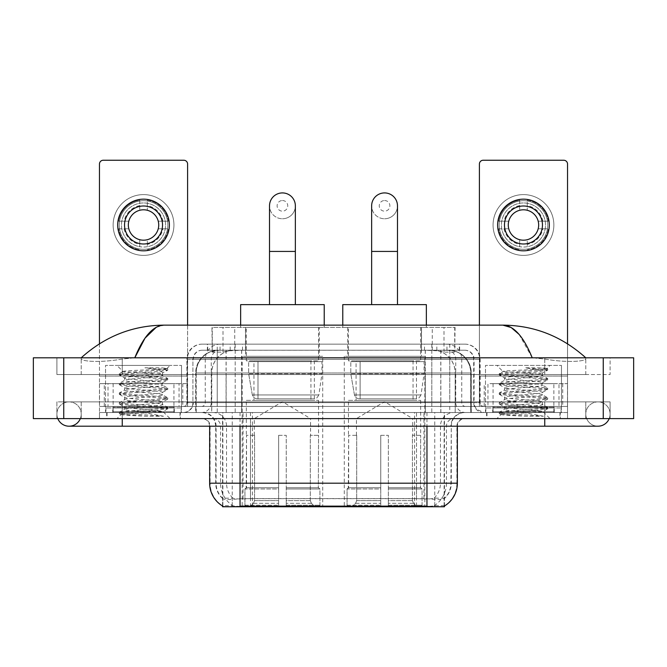 <?xml version="1.0" encoding="UTF-8"?>
<svg xmlns="http://www.w3.org/2000/svg" width="667" height="667" viewBox="0 0 667 667"><rect width="100%" height="100%" fill="white"/><g stroke="black" fill="none" stroke-linecap="round" stroke-linejoin="round"><path stroke-width="0.5" stroke-dasharray="3.33 2.5" d="M424.837 356.295L344.289 356.295L424.837 356.295L424.837 506.753L344.289 506.753L424.837 506.753M344.289 356.295L344.289 506.753M322.711 356.295L242.163 356.295L322.711 356.295L322.711 506.753L242.163 506.753L322.711 506.753M242.163 356.295L242.163 506.753M447.857 350.217L440.453 350.217L451.809 350.492C454.669 351.351 455.636 351.893 454.719 352.118L444.005 352.118L437.894 350.809L425.313 350.25L241.687 350.25L229.106 350.809L222.995 352.118L212.281 352.118L211.931 327.422L455.069 327.422L211.931 327.422M450.508 350.308A22.795 22.795 0 0 1 471.252 373.011L471.252 412.523L195.748 412.523L471.252 412.523M211.931 351.976L216.492 350.308L226.547 350.217L219.143 350.217M216.492 350.308A22.795 22.795 0 0 0 195.748 373.011L196.215 373.011L196.215 412.523M222.561 506.753L444.439 506.753M222.561 506.003L222.561 412.523L444.439 412.523L222.561 412.523M319.293 327.422L245.581 327.422L319.293 327.422L319.293 356.295L245.581 356.295L319.293 356.295M245.581 327.422L245.581 356.295M421.419 327.422L347.707 327.422L421.419 327.422L421.419 356.295L347.707 356.295L421.419 356.295M347.707 327.422L347.707 356.295M455.069 327.422L454.719 352.118L454.719 327.422M226.547 350.217L440.453 350.217M180.382 412.523L106.678 412.523L180.382 412.523L180.382 418.609L106.678 418.609L180.382 418.609M106.678 412.523L106.678 418.609M560.322 412.523L486.618 412.523L560.322 412.523L560.322 418.609L486.618 418.609L560.322 418.609M486.618 412.523L486.618 418.609M181.149 407.971L105.92 407.971L181.149 407.971L181.149 412.523L105.92 412.523L181.149 412.523M105.92 407.971L105.92 412.523M561.08 407.971L485.851 407.971L561.08 407.971L561.08 412.523L485.851 412.523L561.08 412.523M485.851 407.971L485.851 412.523M426.963 506.136C436.485 506.903 442.229 506.903 444.214 506.136L444.13 505.653L434.117 505.761C431.124 506.42 425.254 506.52 416.516 506.061L250.484 506.061C241.771 506.52 235.901 506.42 232.883 505.761L222.87 505.653L222.786 506.136C224.754 506.903 230.507 506.903 240.037 506.136M416.516 506.061L416.516 483.191L210.105 483.191A26.597 26.188 -90 0 0 222.561 505.836L222.786 498.691C224.754 499.808 230.507 499.808 240.037 498.691L426.963 498.691C436.485 499.808 442.229 499.808 444.214 498.691A20.519 20.519 0 0 0 451.284 483.191L250.484 483.191L250.484 506.061M444.214 506.136L444.439 498.241A20.519 20.202 90 0 0 450.909 483.191L451.284 426.205A13.682 13.682 0 0 1 464.957 412.523L202.043 412.523L464.957 412.523M222.786 498.691A20.519 20.519 0 0 1 215.716 483.191L215.716 426.205L457.362 426.205A7.595 7.595 0 0 1 464.957 418.609L202.043 418.609L464.957 418.609M492.696 412.523L554.244 412.523L492.696 412.523L492.696 407.971L554.244 407.971L492.696 407.971M554.244 412.523L554.244 407.971M112.756 412.523L174.304 412.523L112.756 412.523L112.756 407.971L174.304 407.971L112.756 407.971M174.304 412.523L174.304 407.971M567.542 412.523L99.458 412.523L567.542 412.523L567.542 418.609L99.458 418.609L567.542 418.609L567.542 412.523L544.747 412.523L567.542 412.523L567.542 418.609L567.542 406.445L99.458 406.445L567.542 406.445L567.542 412.523M444.439 498.241L434.117 498.116C431.124 499.099 425.254 499.249 416.516 498.574L250.484 498.574C241.762 499.249 235.893 499.099 232.883 498.116L222.561 498.249A20.519 20.202 -90 0 1 216.091 483.191L240.037 483.191L240.037 426.205L215.716 426.205C214.907 417.901 210.347 413.34 202.043 412.523M99.458 418.609L99.458 412.523L99.458 418.609L99.458 412.523L544.747 412.523L99.458 412.523L99.458 418.609L544.747 418.609L99.458 418.609M207.362 344.139L459.638 344.139L207.362 344.139L207.362 350.217L459.638 350.217L207.362 350.217M464.957 350.217L202.043 350.217L464.957 350.217A9.121 9.121 0 0 1 474.079 359.338L474.079 402.651L186.843 402.651A3.802 3.802 0 0 1 183.041 406.445L483.959 406.445L183.041 406.445M202.043 344.139L464.957 344.139L202.043 344.139A15.199 15.199 0 0 0 186.843 359.338L474.079 359.338L192.921 359.338L192.921 402.651A9.88 9.88 0 0 1 183.041 412.523L483.959 412.523L183.041 412.523M464.957 344.139A15.199 15.199 0 0 1 480.157 359.338L480.157 402.651L431.807 402.651L431.807 406.445M553.86 383.65L493.071 383.65L553.86 383.65L553.86 406.445L493.071 406.445L553.86 406.445L553.86 412.523L493.071 412.523L553.86 412.523M493.071 383.65L493.071 412.523M173.929 383.65L113.14 383.65L173.929 383.65L173.929 406.445L113.14 406.445L173.929 406.445L173.929 412.523L113.14 412.523L173.929 412.523M113.14 383.65L113.14 412.523M187.602 325.137L187.602 406.445L179.056 406.445L179.056 383.65L187.602 383.65L187.602 406.445L99.458 406.445L99.458 412.523L99.458 164.049A3.802 3.802 0 0 1 103.26 160.247L183.809 160.247A3.802 3.802 0 0 1 187.602 164.049L187.602 383.65L99.458 383.65L108.004 383.65L108.004 406.445L99.458 406.445L99.458 343.78M107.062 412.523L180.007 412.523L107.062 412.523L107.062 418.609L180.007 418.609L107.062 418.609M180.007 412.523L180.007 418.609M174.687 412.523L112.373 412.523L174.687 412.523A0.759 0.759 0 0 1 173.929 411.764L113.14 411.764L173.929 411.764L173.929 407.212A0.759 0.759 0 0 1 174.687 406.445L112.373 406.445L174.687 406.445M112.373 412.523A0.759 0.759 0 0 0 113.14 411.764L113.14 407.212A0.759 0.759 0 0 0 112.373 406.445M181.524 406.445L181.524 365.416L181.524 412.523L105.536 412.523L105.536 365.416L181.524 365.416L105.536 365.416L181.524 365.416L105.536 365.416L105.536 406.445L181.524 406.445L105.536 406.445M123.128 371.444L123.078 371.552C121.136 370.46 167.926 369.451 167.042 368.501L161.764 367.792L144.897 367.792C156.628 369.31 162.49 371.052 162.465 373.011L142.188 373.011L123.078 371.552L116.933 365.416L170.127 365.416L116.933 365.416M163.523 416.233L135.009 411.005L162.99 411.464C164.866 412.565 120.185 413.573 121.019 414.524C122.536 415.107 131.441 415.674 147.74 416.233L163.523 416.233L122.553 413.14L119.443 412.181L131.424 410.722L164.507 408.312L167.617 407.354L155.644 405.895L122.553 403.485L119.443 402.534L131.424 401.075L164.507 398.658L167.617 397.707L155.644 396.248L122.553 393.838L119.31 393.03L131.424 391.421L164.507 389.011L167.75 388.202L155.644 386.602L122.553 384.184L119.31 383.383L131.424 381.774L164.507 379.356L167.75 378.556L155.644 376.947L122.553 374.537L119.31 373.728L131.424 372.119L164.507 369.71L167.75 368.909L167.008 368.401L170.127 365.416M160.447 411.005C152.643 409.63 123.437 408.271 124.537 406.903C123.37 405.294 163.69 403.685 162.531 402.076C163.69 400.475 123.37 398.858 124.537 397.257C123.37 395.648 163.69 394.03 162.531 392.429C163.69 390.82 123.37 389.211 124.537 387.602C123.37 386.001 163.69 384.384 162.531 382.775L162.531 385.192L167.617 388.052M147.74 416.233L131.424 415.149L119.31 413.54L122.553 412.731L155.644 410.322L167.75 408.713L164.507 407.912L131.424 405.494L119.31 403.885L122.553 403.085L155.644 400.675L167.75 399.066L164.507 398.257L131.424 395.848L119.31 394.239L122.553 393.43L155.644 391.02L167.617 389.561L162.531 392.429L162.531 394.839C163.69 393.238 123.37 391.621 124.537 390.012C123.37 388.411 163.69 386.793 162.531 385.192C163.69 383.583 123.37 381.974 124.537 380.365L119.443 383.233M167.617 389.561L164.507 388.611L131.424 386.193L119.31 384.584L122.553 383.783L155.644 381.374L167.617 379.915L162.531 382.775C163.69 381.174 123.37 379.556 124.537 377.956L124.537 380.365C123.37 378.756 163.69 377.147 162.531 375.538L167.617 378.406M167.617 379.915L164.507 378.956L131.424 376.547L119.443 375.087L124.537 377.956C123.37 376.346 163.69 374.737 162.531 373.128L162.531 375.538C161.222 374.704 154.444 373.862 142.188 373.011M167.617 399.216L162.531 402.076L162.531 404.494C163.69 402.885 123.37 401.276 124.537 399.666C123.37 398.057 163.69 396.448 162.531 394.839L167.617 397.707M119.443 384.734L124.704 387.794L124.537 390.012L119.443 392.88M135.009 411.005C128.364 410.455 124.871 409.888 124.537 409.313C123.37 407.712 163.69 406.095 162.531 404.494L167.617 407.354M119.443 394.389L124.704 397.449L124.537 399.666L119.443 402.534M119.443 404.035L124.704 407.095L124.537 409.313L119.443 412.181M119.443 375.087L122.553 374.129L155.644 371.719L167.617 370.26L162.465 373.011M167.617 408.863L162.94 411.589L170.127 418.609L116.933 418.609L170.127 418.609M119.443 413.69L121.06 414.624L116.933 418.609M167.617 368.759L161.764 367.792M167.617 370.26L164.507 369.31L144.897 367.792M143.53 194.597A30.399 30.399 0 0 0 113.14 224.987A30.399 30.399 0 0 0 143.53 255.386A30.399 30.399 0 0 0 173.929 224.987A30.399 30.399 0 0 0 143.53 194.597A30.399 30.399 0 0 0 113.14 224.987A30.399 30.399 0 0 0 143.53 255.386A30.399 30.399 0 0 0 173.929 224.987A30.399 30.399 0 0 0 143.53 194.597A30.399 30.399 0 0 0 113.14 224.987A30.399 30.399 0 0 0 143.53 255.386A30.399 30.399 0 0 0 173.929 224.987A30.399 30.399 0 0 0 143.53 194.597M143.53 249.308A24.312 24.312 0 0 1 119.218 224.987A24.312 24.312 0 0 1 143.53 200.675A24.312 24.312 0 0 0 119.218 224.987A24.312 24.312 0 0 0 143.53 249.308A24.312 24.312 0 0 0 167.851 224.987A24.312 24.312 0 0 0 143.53 200.675A24.312 24.312 0 0 1 167.851 224.987A24.312 24.312 0 0 1 143.53 249.308A24.312 24.312 0 0 0 167.851 224.987A24.312 24.312 0 0 0 143.53 200.675A24.312 24.312 0 0 0 119.218 224.987A24.312 24.312 0 0 0 143.53 249.308A24.312 24.312 0 0 0 167.851 224.987A24.312 24.312 0 0 0 143.53 200.675A24.312 24.312 0 0 0 119.218 224.987A24.312 24.312 0 0 0 143.53 249.308M113.14 406.445L173.929 406.445L113.14 406.445M179.056 383.65L108.004 383.65M179.056 406.445L108.004 406.445M143.53 205.995A18.993 18.993 0 0 0 124.537 224.987A18.993 18.993 0 0 0 143.53 243.989A18.993 18.993 0 0 0 162.531 224.987A18.993 18.993 0 0 0 143.53 205.995M162.923 228.789L168.317 228.789A25.079 25.079 0 0 1 147.332 249.775A25.079 25.079 0 0 0 168.317 228.789L158.246 228.789A15.199 15.199 0 0 0 158.246 221.194L168.317 221.194L158.246 221.194A15.199 15.199 0 0 0 128.814 221.194A15.199 15.199 0 0 0 147.332 239.703L147.332 246.698A22.036 22.036 0 0 0 147.332 203.285A22.036 22.036 0 0 0 121.494 224.987A22.036 22.036 0 0 0 143.53 247.023A22.036 22.036 0 0 0 165.566 224.987A22.036 22.036 0 0 0 139.728 203.285A22.036 22.036 0 0 0 139.728 246.698L139.728 239.703L139.728 246.698A22.036 22.036 0 0 0 147.332 246.698L147.332 239.703A15.199 15.199 0 0 0 158.246 228.789L162.923 228.789A19.76 19.76 0 0 1 147.332 244.38M143.53 250.825A25.838 25.838 0 0 0 169.368 224.987A25.838 25.838 0 0 0 143.53 199.158A25.838 25.838 0 0 0 117.692 224.987A25.838 25.838 0 0 0 143.53 250.825M118.743 228.789L128.814 228.789L118.743 228.789A25.079 25.079 0 0 0 139.728 249.775A25.079 25.079 0 0 1 118.743 228.789M168.317 221.194A25.079 25.079 0 0 0 147.332 200.2L147.332 210.272L147.332 200.2A25.079 25.079 0 0 1 168.317 221.194M124.145 228.789A19.76 19.76 0 0 0 139.728 244.38M162.923 221.194A19.76 19.76 0 0 0 147.332 205.603M139.728 200.2L139.728 210.272L139.728 200.2A25.079 25.079 0 0 0 118.743 221.194L128.814 221.194L118.743 221.194A25.079 25.079 0 0 1 139.728 200.2M139.728 205.603A19.76 19.76 0 0 0 124.145 221.194M486.993 412.523L559.938 412.523L486.993 412.523L486.993 418.609L559.938 418.609L486.993 418.609M559.938 412.523L559.938 418.609M554.627 412.523L492.313 412.523L554.627 412.523A0.759 0.759 0 0 1 553.86 411.764L493.071 411.764L553.86 411.764L553.86 407.212A0.759 0.759 0 0 1 554.627 406.445L492.313 406.445L554.627 406.445M492.313 412.523A0.759 0.759 0 0 0 493.071 411.764L493.071 407.212A0.759 0.759 0 0 0 492.313 406.445M561.464 406.445L561.464 365.416L561.464 412.523L485.476 412.523L485.476 365.416L561.464 365.416L485.476 365.416L561.464 365.416L485.476 365.416L485.476 406.445L561.464 406.445L485.476 406.445M543.463 416.233L514.941 411.005L540.387 411.005L542.921 411.464C544.806 412.565 500.125 413.573 500.959 414.524C502.468 415.107 511.381 415.674 527.68 416.233L543.463 416.233L502.493 413.14L499.383 412.181L511.356 410.722L544.447 408.312L547.557 407.354L535.576 405.895L502.493 403.485L499.383 402.534L511.356 401.075L544.447 398.658L547.557 397.707L535.576 396.248L502.493 393.838L499.249 393.03L511.356 391.421L544.447 389.011L547.69 388.202L535.576 386.602L502.493 384.184L499.249 383.383L511.356 381.774L544.447 379.356L547.69 378.556L535.576 376.947L502.493 374.537L499.249 373.728L503.018 371.552C501.075 370.46 547.865 369.451 546.982 368.501L541.704 367.792L524.837 367.792C536.568 369.31 542.421 371.052 542.404 373.011L522.119 373.011L503.018 371.552L496.873 365.416L550.067 365.416L496.873 365.416M499.383 373.578L511.356 372.119L544.447 369.71L547.69 368.909L546.94 368.401L550.067 365.416M540.387 411.005C532.583 409.63 503.377 408.271 504.469 406.903C503.31 405.294 543.63 403.685 542.463 402.076C543.63 400.475 503.31 398.858 504.469 397.257C503.31 395.648 543.63 394.03 542.463 392.429C543.63 390.82 503.31 389.211 504.469 387.602C503.31 386.001 543.63 384.384 542.463 382.775L542.463 385.192L547.557 388.052M527.68 416.233L511.356 415.149L499.249 413.54L502.493 412.731L535.576 410.322L547.69 408.713L544.447 407.912L511.356 405.494L499.249 403.885L502.493 403.085L535.576 400.675L547.69 399.066L544.447 398.257L511.356 395.848L499.249 394.239L502.493 393.43L535.576 391.02L547.557 389.561L542.463 392.429L542.463 394.839C543.63 393.238 503.31 391.621 504.469 390.012C503.31 388.411 543.63 386.793 542.463 385.192C543.63 383.583 503.31 381.974 504.469 380.365L499.383 383.233M547.557 389.561L544.447 388.611L511.356 386.193L499.249 384.584L502.493 383.783L535.576 381.374L547.557 379.915L542.463 382.775C543.63 381.174 503.31 379.556 504.469 377.956L504.469 380.365C503.31 378.756 543.63 377.147 542.463 375.538L547.557 378.406M547.557 379.915L544.447 378.956L511.356 376.547L499.383 375.087L504.469 377.956C503.31 376.346 543.63 374.737 542.463 373.128L542.463 375.538C541.162 374.704 534.375 373.862 522.119 373.011M547.557 399.216L542.463 402.076L542.463 404.494C543.63 402.885 503.31 401.276 504.469 399.666C503.31 398.057 543.63 396.448 542.463 394.839L547.557 397.707M499.383 384.734L504.644 387.794L504.469 390.012L499.383 392.88M514.941 411.005C508.296 410.455 504.811 409.888 504.469 409.313C503.31 407.712 543.63 406.095 542.463 404.494L547.557 407.354M499.383 394.389L504.644 397.449L504.469 399.666L499.383 402.534M499.383 404.035L504.644 407.095L504.469 409.313L499.383 412.181M499.383 375.087L502.493 374.129L535.576 371.719L547.557 370.26L542.404 373.011M547.557 408.863L542.871 411.589L550.067 418.609L496.873 418.609L550.067 418.609M499.383 413.69L501 414.624L496.873 418.609M547.557 368.759L541.704 367.792M547.557 370.26L544.447 369.31L524.837 367.792M282.433 218.759A12.915 12.915 0 0 0 295.356 205.845A12.915 12.915 0 0 1 282.433 218.759A12.915 12.915 0 0 0 295.356 205.845A12.915 12.915 0 0 0 282.433 192.921A12.915 12.915 0 0 0 269.518 205.845A12.915 12.915 0 0 0 282.433 218.759A12.915 12.915 0 0 1 269.518 205.845M282.433 200.525A5.319 5.319 0 0 1 287.752 205.845A5.319 5.319 0 0 1 282.433 211.164A5.319 5.319 0 0 1 277.113 205.845A5.319 5.319 0 0 1 282.433 200.525M269.518 304.627L295.356 304.627L269.518 304.627M254.319 435.326L254.319 418.609L310.555 418.609L282.433 401.709L254.319 418.609L310.555 418.609L310.555 435.326M310.297 500.617L310.297 435.326L310.297 500.617L311.414 503.302L314.891 506.753L286.235 506.753L318.409 506.753L286.235 506.753L286.235 505.227L319.935 505.227L286.235 505.227L286.235 488.969L319.935 488.969L286.235 488.969L286.235 487.752L318.709 487.752L286.235 487.752L286.235 506.753L318.409 506.753L319.935 505.227L319.935 488.969L318.334 487.752L318.534 435.326L318.334 487.752L319.935 488.969L319.935 505.227L318.409 506.753L314.891 506.753L311.414 503.302L310.297 500.617L286.235 500.617L286.235 506.753L286.235 435.326L286.235 500.617L310.297 500.617M278.639 435.326L286.235 435.326L278.639 435.326L278.639 487.752L246.54 487.752L278.639 487.752L278.639 435.326L278.639 500.617L278.639 435.326L286.235 435.326L286.235 487.752L286.235 435.326L278.639 435.326M254.577 435.326L254.577 500.617L253.46 503.302L249.983 506.753L278.639 506.753L278.639 500.617L278.639 506.753L246.465 506.753L278.639 506.753L278.639 505.227L278.639 506.753L246.465 506.753L244.939 505.227L278.639 505.227L244.939 505.227L244.939 488.969L278.639 488.969L278.639 505.227L278.639 488.969L244.939 488.969L246.165 487.752L278.639 487.752L278.639 488.969L278.639 487.752L246.165 487.752L246.54 435.326L246.54 487.752L244.939 488.969L244.939 505.227L246.465 506.753L249.983 506.753L253.46 503.302L254.577 500.617L254.577 435.326L246.34 435.326L254.577 435.326M246.34 400.367L318.534 400.367L246.34 400.367L246.34 435.326M318.534 400.367L318.534 435.326M253.944 360.855L310.93 360.855L253.944 360.855L253.944 400.367L310.93 400.367L253.944 400.367M310.93 360.855L310.93 400.367M246.34 327.422L318.534 327.422L246.34 327.422L246.34 360.855L318.534 360.855L246.34 360.855M318.534 327.422L318.534 360.855M240.645 325.137L240.645 327.422L324.229 327.422L240.645 327.422M324.229 325.137L324.229 327.422M240.645 304.627L324.229 304.627M318.334 435.326L310.297 435.326L318.334 435.326M321.953 361.614L248.666 361.614L321.953 361.614L321.953 373.77L248.666 373.77L248.666 361.614L248.666 373.77L252.326 394.947C253.235 397.557 255.119 398.858 257.987 398.849L314.349 398.849L257.987 398.849L257.987 361.614L257.987 398.849C255.127 398.866 253.243 397.565 252.326 394.947L248.666 373.77L321.953 373.77L318.868 394.947L252.326 394.947L318.868 394.947C316.908 398.232 315.399 399.533 314.357 398.849L314.349 361.614L257.987 361.614L314.349 361.614M384.567 218.759A12.915 12.915 0 0 0 397.482 205.845A12.915 12.915 0 0 1 384.567 218.759A12.915 12.915 0 0 0 397.482 205.845A12.915 12.915 0 0 0 384.567 192.921A12.915 12.915 0 0 0 371.644 205.845A12.915 12.915 0 0 0 384.567 218.759A12.915 12.915 0 0 1 371.644 205.845M384.567 200.525A5.319 5.319 0 0 1 389.887 205.845A5.319 5.319 0 0 1 384.567 211.164A5.319 5.319 0 0 1 379.248 205.845A5.319 5.319 0 0 1 384.567 200.525M371.644 304.627L397.482 304.627L371.644 304.627M356.445 435.326L356.445 418.609L412.681 418.609L384.567 401.709L356.445 418.609L412.681 418.609L412.681 435.326M412.423 500.617L412.423 435.326L412.423 500.617L413.54 503.302L417.017 506.753L388.361 506.753L420.535 506.753L388.361 506.753L388.361 505.227L422.061 505.227L388.361 505.227L388.361 488.969L422.061 488.969L388.361 488.969L388.361 487.752L420.835 487.752L388.361 487.752L388.361 506.753L420.535 506.753L422.061 505.227L422.061 488.969L420.46 487.752L420.66 435.326L420.46 487.752L422.061 488.969L422.061 505.227L420.535 506.753L417.017 506.753L413.54 503.302L412.423 500.617L388.361 500.617L388.361 506.753L388.361 435.326L388.361 500.617L412.423 500.617M380.765 435.326L388.361 435.326L380.765 435.326L380.765 487.752L348.666 487.752L380.765 487.752L380.765 435.326L380.765 500.617L380.765 435.326L388.361 435.326L388.361 487.752L388.361 435.326L380.765 435.326M356.703 435.326L356.703 500.617L355.586 503.302L352.109 506.753L380.765 506.753L380.765 500.617L380.765 506.753L348.591 506.753L380.765 506.753L380.765 505.227L380.765 506.753L348.591 506.753L347.065 505.227L380.765 505.227L347.065 505.227L347.065 488.969L380.765 488.969L380.765 505.227L380.765 488.969L347.065 488.969L348.291 487.752L380.765 487.752L380.765 488.969L380.765 487.752L348.291 487.752L348.666 435.326L348.666 487.752L347.065 488.969L347.065 505.227L348.591 506.753L352.109 506.753L355.586 503.302L356.703 500.617L356.703 435.326L348.466 435.326L356.703 435.326M348.466 400.367L420.66 400.367L348.466 400.367L348.466 435.326M420.66 400.367L420.66 435.326M356.07 360.855L413.056 360.855L356.07 360.855L356.07 400.367L413.056 400.367L356.07 400.367M413.056 360.855L413.056 400.367M348.466 327.422L420.66 327.422L348.466 327.422L348.466 360.855L420.66 360.855L348.466 360.855M420.66 327.422L420.66 360.855M342.771 325.137L342.771 327.422L426.355 327.422L342.771 327.422M426.355 325.137L426.355 327.422M342.771 304.627L426.355 304.627M420.46 435.326L412.423 435.326L420.46 435.326M424.079 361.614L350.792 361.614L424.079 361.614L424.079 373.77L350.792 373.77L350.792 361.614L350.792 373.77L354.452 394.947C355.361 397.557 357.245 398.858 360.113 398.849L416.475 398.849L360.113 398.849L360.113 361.614L360.113 398.849C357.254 398.866 355.369 397.565 354.452 394.947L350.792 373.77L424.079 373.77L420.994 394.947L354.452 394.947L420.994 394.947C419.034 398.232 417.534 399.533 416.483 398.849L360.105 398.849L416.483 398.849M523.47 194.597A30.399 30.399 0 0 0 493.071 224.987A30.399 30.399 0 0 0 523.47 255.386A30.399 30.399 0 0 0 553.86 224.987A30.399 30.399 0 0 0 523.47 194.597A30.399 30.399 0 0 0 493.071 224.987A30.399 30.399 0 0 0 523.47 255.386A30.399 30.399 0 0 0 553.86 224.987A30.399 30.399 0 0 0 523.47 194.597A30.399 30.399 0 0 0 493.071 224.987A30.399 30.399 0 0 0 523.47 255.386A30.399 30.399 0 0 0 553.86 224.987A30.399 30.399 0 0 0 523.47 194.597M523.47 249.308A24.312 24.312 0 0 1 499.149 224.987A24.312 24.312 0 0 1 523.47 200.675A24.312 24.312 0 0 0 499.149 224.987A24.312 24.312 0 0 0 523.47 249.308A24.312 24.312 0 0 0 547.782 224.987A24.312 24.312 0 0 0 523.47 200.675A24.312 24.312 0 0 1 547.782 224.987A24.312 24.312 0 0 1 523.47 249.308A24.312 24.312 0 0 0 547.782 224.987A24.312 24.312 0 0 0 523.47 200.675A24.312 24.312 0 0 0 499.149 224.987A24.312 24.312 0 0 0 523.47 249.308A24.312 24.312 0 0 0 547.782 224.987A24.312 24.312 0 0 0 523.47 200.675A24.312 24.312 0 0 0 499.149 224.987A24.312 24.312 0 0 0 523.47 249.308M493.071 406.445L553.86 406.445L493.071 406.445M558.996 383.65L567.542 383.65L567.542 406.445L558.996 406.445L558.996 383.65L487.944 383.65L487.944 406.445L479.398 406.445L479.398 164.049A3.802 3.802 0 0 1 483.191 160.247L563.74 160.247A3.802 3.802 0 0 1 567.542 164.049L567.542 383.65L487.944 383.65M558.996 406.445L487.944 406.445M567.542 343.78L567.542 406.445L479.398 406.445L479.398 325.137M523.47 205.995A18.993 18.993 0 0 0 504.469 224.987A18.993 18.993 0 0 0 523.47 243.989A18.993 18.993 0 0 0 542.463 224.987A18.993 18.993 0 0 0 523.47 205.995M542.855 228.789L548.257 228.789A25.079 25.079 0 0 1 527.272 249.775A25.079 25.079 0 0 0 548.257 228.789L538.186 228.789A15.199 15.199 0 0 0 538.186 221.194L548.257 221.194L538.186 221.194A15.199 15.199 0 0 0 508.754 221.194A15.199 15.199 0 0 0 527.272 239.703L527.272 246.698A22.036 22.036 0 0 0 527.272 203.285A22.036 22.036 0 0 0 501.434 224.987A22.036 22.036 0 0 0 523.47 247.023A22.036 22.036 0 0 0 545.506 224.987A22.036 22.036 0 0 0 519.668 203.285A22.036 22.036 0 0 0 519.668 246.698L519.668 239.703L519.668 246.698A22.036 22.036 0 0 0 527.272 246.698L527.272 239.703A15.199 15.199 0 0 0 538.186 228.789L542.855 228.789A19.76 19.76 0 0 1 527.272 244.38M523.47 250.825A25.838 25.838 0 0 0 549.308 224.987A25.838 25.838 0 0 0 523.47 199.158A25.838 25.838 0 0 0 497.632 224.987A25.838 25.838 0 0 0 523.47 250.825M498.683 228.789L508.754 228.789L498.683 228.789A25.079 25.079 0 0 0 519.668 249.775A25.079 25.079 0 0 1 498.683 228.789M548.257 221.194A25.079 25.079 0 0 0 527.272 200.2L527.272 210.272L527.272 200.2A25.079 25.079 0 0 1 548.257 221.194M504.077 228.789A19.76 19.76 0 0 0 519.668 244.38M542.855 221.194A19.76 19.76 0 0 0 527.272 205.603M519.668 200.2L519.668 210.272L519.668 200.2A25.079 25.079 0 0 0 498.683 221.194L508.754 221.194L498.683 221.194A25.079 25.079 0 0 1 519.668 200.2M519.668 205.603A19.76 19.76 0 0 0 504.077 221.194M585.776 414.049A12.156 12.156 0 0 1 597.932 401.893A12.156 12.156 0 0 1 609.204 418.609A12.156 12.156 0 0 0 610.097 414.049A12.156 12.156 0 0 1 609.204 418.609A12.156 12.156 0 0 0 597.932 401.893A12.156 12.156 0 0 0 585.776 414.049A12.156 12.156 0 0 0 597.932 426.205A12.156 12.156 0 0 1 585.776 414.049A12.156 12.156 0 0 0 597.932 426.205A12.156 12.156 0 0 1 585.776 414.049M81.224 414.049A12.156 12.156 0 0 0 69.068 401.893A12.156 12.156 0 0 0 57.796 418.609A12.156 12.156 0 0 1 56.903 414.049A12.156 12.156 0 0 0 57.796 418.609A12.156 12.156 0 0 1 69.068 401.893A12.156 12.156 0 0 1 81.224 414.049A12.156 12.156 0 0 1 69.068 426.205A12.156 12.156 0 0 0 81.224 414.049A12.156 12.156 0 0 1 80.332 418.609A12.156 12.156 0 0 0 81.224 414.049M485.476 412.523L561.464 412.523M105.536 412.523L181.524 412.523M218.468 350.217L448.374 350.217L218.468 350.217A22.795 22.795 0 0 0 195.673 373.011L226.071 373.011L226.071 412.523L195.673 412.523L471.177 412.523L226.071 412.523M448.374 350.217A22.795 22.795 0 0 1 471.177 373.011L471.177 412.523M585.776 357.812C561.973 336.326 534.334 325.429 502.851 325.137L164.149 325.137C132.783 325.388 105.136 336.276 81.224 357.812L81.224 358.504C80.565 361.506 100.4 362.965 122.253 359.029L134.784 357.812L532.216 357.812L544.747 359.029C566.5 362.948 586.435 361.522 585.776 358.504L585.776 357.812L585.776 358.504C586.435 361.506 566.6 362.965 544.747 359.029L532.216 357.812L134.784 357.812L122.253 359.029C100.5 362.948 80.565 361.522 81.224 358.504L81.224 357.812M567.542 418.609L544.747 418.609L567.542 418.609M585.776 418.609L81.224 418.609L585.776 418.609L585.776 401.893L544.747 401.893L610.097 401.893L610.097 418.609L544.747 418.609L610.097 418.609L610.097 401.893L122.253 401.893L585.776 401.893L585.776 418.609M633.65 357.812L633.65 418.609L33.35 418.609L33.35 357.812L633.65 357.812M122.253 357.812L544.747 357.812L122.253 357.812L122.253 374.537L610.097 374.537L610.097 357.812L544.747 357.812L610.097 357.812L610.097 374.537L56.903 374.537L56.903 357.812L56.903 374.537L544.747 374.537L81.224 374.537L122.253 374.537L122.253 357.812M122.253 418.609L122.253 401.893L122.253 418.609L122.253 401.893L544.747 401.893L544.747 414.049L544.747 401.893L544.747 414.049L544.747 401.893L122.253 401.893L122.253 418.609L544.747 418.609L56.903 418.609L122.253 418.609L122.253 401.893L56.903 401.893L56.903 418.609L56.903 401.893L544.747 401.893L81.224 401.893L122.253 401.893L122.253 426.205L122.253 414.049L122.253 426.205L69.068 426.205M81.224 401.893L81.224 418.609L81.224 401.893M585.776 374.537L544.747 374.537L585.776 374.537L585.776 358.504L585.776 374.537M81.224 374.537L81.224 358.504L81.224 374.537M519.068 334.384L532.216 357.812M156.261 327.28L164.149 325.137M212.281 352.118L212.281 327.422M215.191 350.492A22.795 22.453 -90 0 0 196.215 373.011L471.252 373.011L440.854 373.011L440.854 412.523M470.785 412.523L470.785 373.011A22.795 22.453 90 0 0 451.809 350.492M226.146 350.217L226.146 373.011L195.748 373.011L195.748 412.523M222.87 506.753L222.87 412.523M425.313 350.25L425.313 412.523M437.894 350.809A22.795 22.453 90 0 1 455.244 373.011L455.244 412.523M241.687 350.25L241.687 412.523M229.106 350.809A22.795 22.453 -90 0 0 211.756 373.011L211.756 412.523M440.854 350.217L440.854 373.011L226.146 373.011L226.146 412.523M252.451 506.753L252.451 412.523M232.249 506.753L232.249 412.523M414.549 506.753L414.549 412.523M434.751 506.753L434.751 412.523M444.13 506.753L444.13 412.523M423.929 498.491L423.929 412.523M243.071 498.491L243.071 412.523M234.726 350.267L234.726 327.422M222.995 352.118L222.995 327.422M245.448 350.267L245.448 327.422M421.552 350.267L421.552 327.422M444.005 352.118L444.005 327.422M432.274 350.267L432.274 327.422M434.117 505.761A26.597 26.188 90 0 0 446.448 483.191L416.516 483.191L416.516 426.205L450.909 426.205A13.682 13.473 -90 0 1 464.382 412.523M426.963 418.609L426.963 426.205L209.638 426.205L250.484 426.205L250.484 418.609M457.362 426.205L240.037 426.205L240.037 418.609M202.618 418.609A7.595 7.487 90 0 1 210.105 426.205L210.105 483.191L209.638 483.191M426.963 498.691L426.963 483.191L240.037 483.191L240.037 498.691M213.073 418.609A7.595 7.487 90 0 1 220.552 426.205L220.552 483.191A26.597 26.188 -90 0 0 232.883 505.761M444.439 505.836A26.597 26.188 90 0 0 456.895 483.191L446.448 483.191L446.448 426.205A7.595 7.487 -90 0 1 453.927 418.609M457.362 483.191L456.895 483.191L456.895 426.205A7.595 7.487 -90 0 1 464.382 418.609M232.883 498.116A20.519 20.202 -90 0 1 226.538 483.191L250.484 483.191L250.484 498.574M416.516 498.574L416.516 418.609M434.117 498.116A20.519 20.202 90 0 0 440.462 483.191L440.462 426.205A13.682 13.473 -90 0 1 453.927 412.523M213.073 412.523A13.682 13.473 90 0 1 226.538 426.205L226.538 483.191L216.091 483.191L216.091 426.205A13.682 13.473 90 0 0 202.618 412.523M426.963 483.191L451.284 483.191L451.284 426.205L426.963 426.205L426.963 483.191M544.747 418.609L544.747 401.893L544.747 426.205L544.747 414.049L544.747 426.205L122.253 426.205M250.484 412.523L250.484 483.191L250.484 426.205L416.516 426.205L416.516 412.523M240.037 412.523L240.037 426.205M426.963 412.523L426.963 426.205M414.549 506.003L414.549 498.491M252.451 506.003L252.451 498.491M434.751 505.653L434.751 497.957M444.13 505.653L444.13 497.957M232.249 505.653L232.249 497.957M222.87 505.653L222.87 497.957M230.165 350.217L230.165 344.139M431.807 344.139L431.807 359.338L480.157 359.338L449.758 359.338L449.758 350.217M235.193 344.139L235.193 402.651L193.297 402.651A9.88 9.73 90 0 1 183.567 412.523M217.242 406.445L217.242 402.651L449.758 402.651L449.758 359.338L449.758 402.651L474.079 402.651L474.796 406.353L476.755 409.413L483.959 412.523M449.758 344.139L449.758 359.338L186.843 359.338L186.843 402.651L480.157 402.651C480.382 404.952 481.649 406.22 483.959 406.445M202.043 350.217C198.066 350.4 195.256 352.301 193.588 355.911L192.921 359.338L192.921 402.651L217.242 402.651L217.242 344.139M483.433 406.445A3.802 3.744 -90 0 1 479.69 402.651L479.69 359.338A15.199 14.966 90 0 0 464.724 344.139M122.253 406.445L122.253 412.523L122.253 406.445M544.747 406.445L544.747 412.523L544.747 406.445M220.227 344.139A15.199 14.966 -90 0 0 205.261 359.338L205.261 402.651A3.802 3.744 90 0 1 201.517 406.445M202.276 344.139A15.199 14.966 -90 0 0 187.31 359.338L187.31 402.651A3.802 3.744 90 0 1 183.567 406.445M446.773 344.139A15.199 14.966 90 0 1 461.739 359.338L461.739 402.651A3.802 3.744 -90 0 0 465.483 406.445M202.276 350.217A9.121 8.979 -90 0 0 193.297 359.338L431.807 359.338L431.807 402.651L235.193 402.651L235.193 406.445M449.758 406.445L449.758 412.523M235.193 350.217L235.193 412.523M220.227 350.217A9.121 8.979 -90 0 0 211.247 359.338L211.247 402.651A9.88 9.73 90 0 1 201.517 412.523M217.242 350.217L217.242 412.523M464.724 350.217A9.121 8.979 90 0 1 473.703 359.338L473.703 402.651A9.88 9.73 -90 0 0 483.433 412.523M446.773 350.217A9.121 8.979 90 0 1 455.753 359.338L455.753 402.651A9.88 9.73 -90 0 0 465.483 412.523M431.807 350.217L431.807 412.523M207.712 350.217L207.712 344.139M220.035 350.217L220.035 344.139M242.488 350.217L242.488 344.139M424.512 350.217L424.512 344.139M446.965 350.217L446.965 344.139M459.288 350.217L459.288 344.139M436.835 350.217L436.835 344.139M173.929 407.212L113.14 407.212L173.929 407.212M187.602 376.055L99.458 376.055L187.602 376.055M187.544 406.445L187.544 383.65M182.8 383.65L182.8 406.445M99.516 383.65L99.516 406.445M104.269 406.445L104.269 383.65M553.86 407.212L493.071 407.212L553.86 407.212M295.356 251.434L269.518 251.434M254.577 500.617L278.639 500.617L254.577 500.617M311.414 503.302L286.235 503.302L311.414 503.302M253.46 503.302L278.639 503.302L253.46 503.302M397.482 251.434L371.644 251.434M356.703 500.617L380.765 500.617L356.703 500.617M413.54 503.302L388.361 503.302L413.54 503.302M355.586 503.302L380.765 503.302L355.586 503.302M567.542 376.055L479.398 376.055L567.542 376.055M567.484 406.445L567.484 383.65M562.731 383.65L562.731 406.445M479.456 383.65L479.456 406.445M484.2 406.445L484.2 383.65M218.584 350.217A22.795 22.453 -90 0 0 196.131 373.011L195.673 373.011L195.673 412.523M440.779 350.217L440.779 373.011L471.177 373.011L470.71 373.011L470.71 412.523M226.071 350.217L226.071 373.011L440.779 373.011L440.779 412.523M603.251 357.812L603.251 418.609M63.749 357.812L63.749 418.609M544.747 374.537L544.747 357.812L544.747 374.537M122.253 374.537L122.253 359.029L122.253 374.537M448.266 350.217A22.795 22.453 -90 0 1 470.71 373.011L455.169 373.011L455.169 412.523M432.716 350.217A22.795 22.453 90 0 1 455.169 373.011L425.238 373.011L425.238 412.523M425.238 350.217L425.238 373.011L241.612 373.011L241.612 412.523M241.612 350.217L241.612 373.011L211.681 373.011L211.681 412.523M234.125 350.217A22.795 22.453 90 0 0 211.681 373.011L196.131 373.011L196.131 412.523M444.439 506.003L444.439 412.523M209.638 426.205C209.188 421.586 206.653 419.059 202.043 418.609M459.638 350.217L459.638 344.139M119.31 412.331L119.31 413.54M167.75 407.504L167.75 408.713M119.31 402.685L119.31 403.885M167.75 397.857L167.75 399.066M119.31 393.03L119.31 394.239M167.75 388.202L167.75 389.411M119.31 383.383L119.31 384.584M167.75 378.556L167.75 379.765M119.31 373.728L119.31 374.937M167.75 368.909L167.75 370.11M123.12 371.444L119.443 373.578M499.249 412.331L499.249 413.54M547.69 407.504L547.69 408.713M499.249 402.685L499.249 403.885M547.69 397.857L547.69 399.066M499.249 393.03L499.249 394.239M547.69 388.202L547.69 389.411M499.249 383.383L499.249 384.584M547.69 378.556L547.69 379.765M499.249 373.728L499.249 374.937M547.69 368.909L547.69 370.11M416.475 398.849L416.475 361.614M544.747 401.893L597.932 401.893L544.747 401.893M122.253 401.893L69.068 401.893L122.253 401.893M544.747 426.205L597.932 426.205"/><path stroke-width="1" d="M444.439 506.003L444.439 506.753L222.561 506.753L222.561 506.003M222.786 506.136A26.597 26.597 0 0 1 209.638 483.191L240.037 483.191L240.037 506.136L426.963 506.136L426.963 483.191L457.362 483.191L457.362 426.205M209.638 483.191L209.638 426.205M444.214 506.136A26.597 26.597 0 0 0 457.362 483.191M187.602 325.137L187.602 164.049A3.802 3.802 0 0 0 183.809 160.247L103.26 160.247A3.802 3.802 0 0 0 99.458 164.049L99.458 343.78M143.53 205.995A18.993 18.993 0 0 0 124.537 224.987A18.993 18.993 0 0 0 143.53 243.989A18.993 18.993 0 0 0 162.531 224.987A18.993 18.993 0 0 0 143.53 205.995M143.53 209.797A15.199 15.199 0 0 0 128.331 224.987A15.199 15.199 0 0 0 143.53 240.187A15.199 15.199 0 0 0 158.729 224.987A15.199 15.199 0 0 0 143.53 209.797M143.53 250.825A25.838 25.838 0 0 0 169.368 224.987A25.838 25.838 0 0 0 143.53 199.158A25.838 25.838 0 0 0 117.692 224.987A25.838 25.838 0 0 0 143.53 250.825M269.518 304.627L269.518 205.845A12.915 12.915 0 0 1 282.433 192.921A12.915 12.915 0 0 1 295.356 205.845A12.915 12.915 0 0 0 282.433 192.921M295.356 304.627L295.356 205.845M324.229 325.137L324.229 304.627L240.645 304.627L240.645 325.137M371.644 304.627L371.644 205.845A12.915 12.915 0 0 1 384.567 192.921A12.915 12.915 0 0 1 397.482 205.845A12.915 12.915 0 0 0 384.567 192.921M397.482 304.627L397.482 205.845M426.355 325.137L426.355 304.627L342.771 304.627L342.771 325.137M567.542 343.78L567.542 164.049A3.802 3.802 0 0 0 563.74 160.247L483.191 160.247A3.802 3.802 0 0 0 479.398 164.049L479.398 325.137M523.47 205.995A18.993 18.993 0 0 0 504.469 224.987A18.993 18.993 0 0 0 523.47 243.989A18.993 18.993 0 0 0 542.463 224.987A18.993 18.993 0 0 0 523.47 205.995M523.47 209.797A15.199 15.199 0 0 0 508.271 224.987A15.199 15.199 0 0 0 523.47 240.187A15.199 15.199 0 0 0 538.669 224.987A15.199 15.199 0 0 0 523.47 209.797M523.47 250.825A25.838 25.838 0 0 0 549.308 224.987A25.838 25.838 0 0 0 523.47 199.158A25.838 25.838 0 0 0 497.632 224.987A25.838 25.838 0 0 0 523.47 250.825M57.796 418.609A12.156 12.156 0 0 0 80.332 418.609A12.156 12.156 0 0 1 57.796 418.609A12.156 12.156 0 0 0 69.068 426.205A12.156 12.156 0 0 1 57.796 418.609M609.204 418.609A12.156 12.156 0 0 1 597.932 426.205A12.156 12.156 0 0 0 609.204 418.609A12.156 12.156 0 0 1 597.932 426.205A12.156 12.156 0 0 0 609.204 418.609M532.216 357.812C523.503 336.36 513.715 325.463 502.851 325.137L164.149 325.137C153.285 325.463 143.497 336.36 134.784 357.812L145.014 338.169L156.261 327.28M63.749 357.812L633.65 357.812L633.65 418.609L33.35 418.609L33.35 357.812L63.749 357.812L63.749 418.609M583.191 355.469L585.776 357.812C561.864 336.276 534.217 325.388 502.851 325.137L511.13 327.497L519.068 334.384M83.809 355.469L81.224 357.812C105.027 336.326 132.666 325.429 164.149 325.137M423.929 506.753L423.929 506.003M243.071 506.753L243.071 506.003M240.037 426.205L240.037 483.191L426.963 483.191L426.963 426.205M269.518 251.434L295.356 251.434M371.644 251.434L397.482 251.434M544.747 418.609L544.747 426.205L597.932 426.205M122.253 418.609L122.253 426.205L544.747 426.205M603.251 357.812L603.251 418.609M122.253 426.205L69.068 426.205"/></g></svg>
